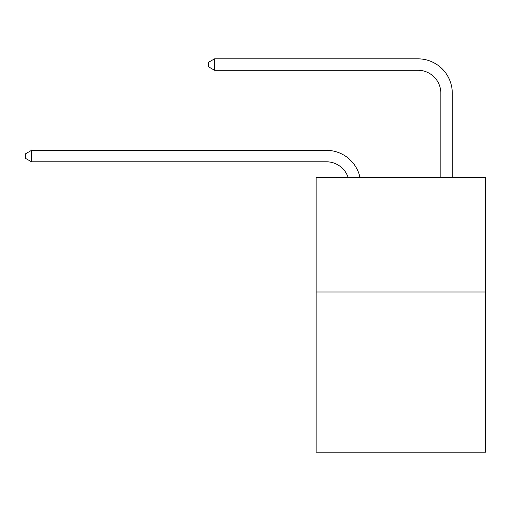<?xml version="1.0" encoding="UTF-8"?>
<svg xmlns="http://www.w3.org/2000/svg" width="511" height="511" viewBox="0 0 511 511"><rect width="100%" height="100%" fill="white"/><g stroke="black" fill="none" stroke-linecap="round" stroke-linejoin="round"><path stroke-width="0.77" d="M485.45 291.992L485.45 452.158L316.137 452.158L316.137 177.592L485.45 177.592L485.45 291.992L316.137 291.992M326.427 150.362L31.497 150.362L326.427 150.362A34.32 34.32 170.1 0 1 360.012 177.592M440.833 177.592L440.833 93.162A22.88 22.88 96.4 0 0 417.953 70.282L214.543 70.282L208.597 66.852L208.597 62.272L214.543 58.842L417.953 58.842A34.32 34.32 33.4 0 1 452.273 93.162L452.273 177.592M440.833 93.162A22.88 22.88 -146.6 0 0 417.953 70.282A22.88 22.88 -146.6 0 1 440.833 93.162A22.88 22.88 -146.6 0 0 417.953 70.282A22.88 22.88 -146.6 0 1 440.833 93.162A22.88 22.88 -146.6 0 0 417.953 70.282A22.88 22.88 -146.6 0 1 440.833 93.162A22.88 22.88 -146.6 0 0 417.953 70.282A22.88 22.88 -146.6 0 1 440.833 93.162A22.88 22.88 -146.6 0 0 417.953 70.282A22.88 22.88 -146.6 0 1 440.833 93.162A22.88 22.88 -146.6 0 0 417.953 70.282A22.88 22.88 -146.6 0 1 440.833 93.162A22.88 22.88 -146.6 0 0 417.953 70.282A22.88 22.88 -146.6 0 1 440.833 93.162A22.88 22.88 -146.6 0 0 417.953 70.282A22.88 22.88 -146.6 0 1 440.833 93.162A22.88 22.88 -146.6 0 0 417.953 70.282A22.88 22.88 -146.6 0 1 440.833 93.162A22.88 22.88 -146.6 0 0 417.953 70.282A22.88 22.88 -146.6 0 1 440.833 93.162A22.88 22.88 -146.6 0 0 417.953 70.282A22.88 22.88 -146.6 0 1 440.833 93.162A22.88 22.88 -146.6 0 0 417.953 70.282A22.88 22.88 -146.6 0 1 440.833 93.162A22.88 22.88 -146.6 0 0 417.953 70.282A22.88 22.88 -146.6 0 1 440.833 93.162A22.88 22.88 -146.6 0 0 417.953 70.282A22.88 22.88 -146.6 0 1 440.833 93.162A22.88 22.88 -146.6 0 0 417.953 70.282A22.88 22.88 -146.6 0 1 440.833 93.162A22.88 22.88 -146.6 0 0 417.953 70.282A22.88 22.88 -146.6 0 1 440.833 93.162A22.88 22.88 -146.6 0 0 417.953 70.282A22.88 22.88 -146.6 0 1 440.833 93.162A22.88 22.88 -146.6 0 0 417.953 70.282A22.88 22.88 -146.6 0 1 440.833 93.162A22.88 22.88 -146.6 0 0 417.953 70.282A22.88 22.88 -146.6 0 1 440.833 93.162A22.88 22.88 -146.6 0 0 417.953 70.282A22.88 22.88 -146.6 0 1 440.833 93.162A22.88 22.88 -146.6 0 0 417.953 70.282A22.88 22.88 -146.6 0 1 440.833 93.162A22.88 22.88 -146.6 0 0 417.953 70.282A22.88 22.88 -146.6 0 1 440.833 93.162A22.88 22.88 -146.6 0 0 417.953 70.282A22.88 22.88 -146.6 0 1 440.833 93.162A22.88 22.88 -146.6 0 0 417.953 70.282A22.88 22.88 -146.6 0 1 440.833 93.162A22.88 22.88 -146.6 0 0 417.953 70.282A22.88 22.88 -146.6 0 1 440.833 93.162A22.88 22.88 -146.6 0 0 417.953 70.282A22.88 22.88 -146.6 0 1 440.833 93.162A22.88 22.88 -146.6 0 0 417.953 70.282A22.88 22.88 -146.6 0 1 440.833 93.162A22.88 22.88 -146.6 0 0 417.953 70.282A22.88 22.88 -146.6 0 1 440.833 93.162A22.88 22.88 -146.6 0 0 417.953 70.282A22.88 22.88 -146.6 0 1 440.833 93.162A22.88 22.88 -146.6 0 0 417.953 70.282A22.88 22.88 -146.6 0 1 440.833 93.162A22.88 22.88 -146.6 0 0 417.953 70.282A22.88 22.88 -146.6 0 1 440.833 93.162A22.88 22.88 -146.6 0 0 417.953 70.282A22.88 22.88 -146.6 0 1 440.833 93.162A22.88 22.88 -146.6 0 0 417.953 70.282A22.88 22.88 -146.6 0 1 440.833 93.162M348.183 177.592A22.88 22.88 -9.9 0 0 326.427 161.802L31.497 161.802L25.55 158.372L25.55 153.798L31.497 150.362L31.497 161.802M214.543 58.842L214.543 70.282"/></g></svg>

